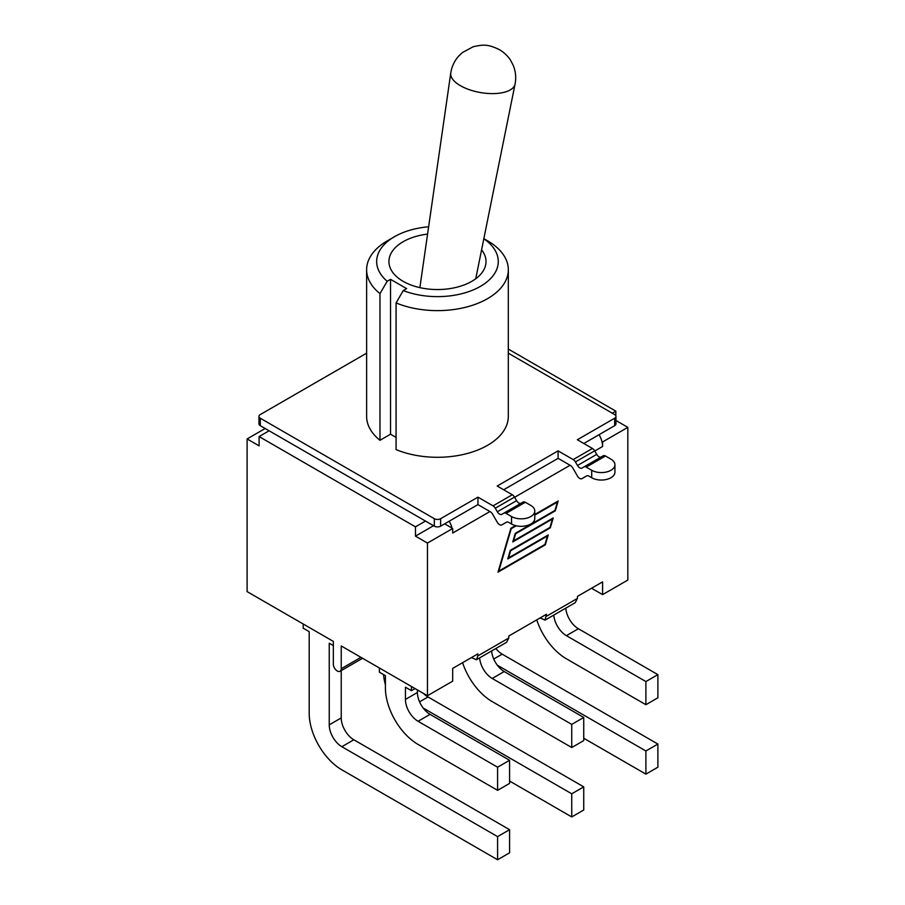 <?xml version="1.0" encoding="UTF-8"?>
<svg xmlns="http://www.w3.org/2000/svg" width="905" height="905" viewBox="0 0 905 905"><rect width="100%" height="100%" fill="white"/><g stroke="black" fill="none" stroke-linecap="round" stroke-linejoin="round"><path stroke-width="1.36" d="M483.813 238.807A60.805 35.103 180 0 1 482.704 284.985A60.805 35.103 180 0 1 403.279 290.562L396.073 302.915L396.073 449.581A70.85 40.906 0 0 0 469.774 452.794A70.85 40.906 0 0 0 508.316 416.391L508.316 269.724A70.85 40.906 0 0 0 487.569 240.809L483.847 238.66M394.478 236.703L387.374 240.809A70.85 40.906 0 0 0 366.627 269.724L366.627 416.391A70.85 40.906 0 0 0 379.976 440.294L379.976 293.627L387.193 281.263A60.805 35.103 180 0 1 394.478 236.703A60.805 35.103 180 0 1 428.631 226.793M396.073 302.915A70.85 40.906 0 0 0 469.774 306.128A70.85 40.906 0 0 0 508.316 269.724M366.627 269.724A70.85 40.906 0 0 0 379.976 293.627M403.279 290.562L406.628 288.627L390.53 279.34L387.193 281.263M481.584 249.848A48.531 28.021 180 0 1 486.008 261.522A48.531 28.021 180 0 1 437.466 289.543A48.531 28.021 180 0 1 388.935 261.522A48.531 28.021 180 0 1 427.579 234.101M379.976 440.294L390.53 434.196L396.073 437.398M390.53 434.196L390.53 279.34M477.851 655.887L476.392 659.745L506.562 642.324L508.802 638.014L477.851 655.887L477.851 653.885L452.692 668.399L452.692 681.16L427.454 695.73L341.23 645.955L341.23 668.727A5.577 3.224 60 0 1 340.065 671.272A5.577 3.224 60 0 1 335.766 669.779A5.577 3.224 60 0 1 333.334 664.168L333.334 641.396L247.11 591.61L247.11 438.936L265.176 428.506M427.454 695.73L427.454 543.057L415.463 536.133L433.529 525.703M259.101 436.572L415.463 526.846L425.474 521.054L269.113 430.78L259.101 436.572L259.101 445.86L247.11 438.936M489.933 511.54L452.692 533.034L452.692 528.486L427.454 543.057M601.927 441.561A16.957 9.785 60 0 1 602.594 446.493L602.594 441.945L601.927 441.561A16.957 9.785 -120 0 0 599.076 434.683M508.802 638.014L508.802 636.011L546.484 614.257L545.025 620.129L575.207 602.696L577.435 598.397L577.435 596.384L602.594 581.87L602.594 594.619L627.832 580.048L627.832 427.364L602.594 441.945M602.594 594.619L591.542 588.239M615.966 420.52L627.832 427.364M449.185 521.212A16.957 9.785 60 0 1 452.025 528.101L452.692 528.486M452.025 528.101L444.649 523.837M516.257 525.794L511.223 528.701L498.791 571.089L544.98 544.414L547.446 536.032L507.773 558.928L510.296 550.319L549.969 527.423L552.423 519.029L512.762 541.925L515.284 533.328L554.946 510.42L557.412 502.026L534.787 515.092M415.463 526.846L415.463 536.133M615.841 415.791L615.841 411.153L508.316 349.07M612.289 413.2L615.841 411.153M534.787 514.481L558.204 500.963L555.308 510.827L515.646 533.735L513.554 540.862L553.215 517.954L550.319 527.83L510.658 550.726L508.565 557.853L548.238 534.957L545.342 544.821L497.999 572.152L510.873 528.294L515.511 525.613M545.025 620.129L540.104 617.934M476.392 659.745L471.471 657.562M379.41 667.992L379.41 672.189L385.406 675.65L385.406 687.857A46.189 26.664 60 0 0 418.065 744.419L497.592 790.337L497.592 767.202L418.065 721.285L430.056 714.362A17.851 10.306 60 0 1 417.431 692.495L417.431 689.949M411.436 686.488L411.436 690.673L405.44 687.212L405.44 699.418A17.851 10.306 -120 0 0 418.065 721.285M411.436 690.673L415.067 688.581M497.592 767.202L509.583 760.279L509.583 783.413L497.592 790.337M509.583 760.279L430.056 714.362M479.639 657.867A17.851 10.306 -120 0 0 492.218 678.467L571.745 724.385L571.745 747.519L492.218 701.613A46.189 26.664 60 0 1 462.602 662.686M571.745 724.385L583.736 717.461L583.736 740.595L571.745 747.519M583.736 717.461L504.209 671.544A17.851 10.306 60 0 1 491.641 650.944M553.803 615.061A17.851 10.306 -120 0 0 566.383 635.661L645.899 681.567L645.899 704.712L566.383 658.795A46.189 26.664 60 0 1 536.756 619.868M645.899 681.567L657.89 674.644L657.89 697.789L645.899 704.712M657.89 674.644L578.374 628.737A17.851 10.306 60 0 1 565.795 608.137M497.32 665.198L645.899 750.98L645.899 774.126L657.89 767.202L657.89 744.057L502.162 654.145A17.851 10.306 60 0 1 495.827 648.523M645.899 774.126L583.736 738.231M657.89 744.057L645.899 750.98M423.155 708.015L571.745 793.798L571.745 816.932L583.736 810.009L583.736 786.875L428.008 696.963A17.851 10.306 60 0 1 423.608 693.513M385.406 684.791A46.189 26.664 60 0 1 383.539 674.564M571.745 816.932L509.583 781.049M583.736 786.875L571.745 793.798M303.198 623.998L303.198 628.183L309.193 631.645L309.193 713.264A46.189 26.664 60 0 0 341.852 769.838L497.592 859.75L497.592 836.616L341.852 746.704A17.851 10.306 -120 0 1 329.239 724.837L329.239 643.217L333.334 645.582M497.592 859.75L509.583 852.827L509.583 829.693L353.844 739.781A17.851 10.306 60 0 1 341.23 717.914L341.23 670.605M509.583 829.693L497.592 836.616M366.627 353.176L260.278 414.569A4.457 2.579 180 0 0 258.977 416.391L258.977 423.857A4.457 2.579 0 0 0 260.278 425.678L269.113 430.78M425.474 521.054L434.321 526.156A4.457 2.579 0 0 0 440.622 526.156L477.942 504.617L477.942 497.15L493.044 505.861A4.457 2.579 60 0 1 495.273 508.214L497.331 511.778A4.457 2.579 -120 0 0 501.789 514.357L503.847 513.169A4.457 2.579 60 0 1 506.076 513.384L511.551 516.551L511.551 524.018L508.757 522.4A4.457 2.579 -120 0 0 506.529 522.185L501.789 524.911A4.457 2.579 60 0 1 497.331 522.343L492.592 514.142A4.457 2.579 -120 0 0 490.363 511.789L477.942 504.617M440.622 526.156L440.622 518.689L477.942 497.15M506.529 522.185L501.789 524.911L506.54 522.174M506.076 513.384L525.319 502.275L530.794 505.431A13.609 7.862 180 0 1 534.787 510.997A13.609 7.862 180 0 1 526.382 518.248A13.609 7.862 180 0 1 511.551 516.551M511.551 524.018A13.609 7.862 0 0 0 526.382 525.726A13.609 7.862 0 0 0 534.787 518.463L534.787 510.997M521.031 503.248A4.457 2.579 60 0 1 516.574 500.657L514.526 497.105A4.457 2.579 -120 0 0 512.287 494.752L497.196 486.03L558.091 450.871L558.091 458.337L570.512 465.509A4.457 2.579 -120 0 1 572.752 467.862L577.481 476.064A4.457 2.579 60 0 0 581.938 478.643L586.678 475.906A4.457 2.579 -120 0 1 588.906 476.132L591.7 477.738L591.7 470.272L586.225 467.116L605.479 455.996A4.457 2.579 -120 0 0 603.25 455.781L581.938 468.077A4.457 2.579 -120 0 1 577.481 465.498L575.422 461.946L594.675 450.826A4.457 2.579 -120 0 0 592.447 448.473L573.193 459.582A4.457 2.579 60 0 1 575.422 461.946M525.319 502.275A4.457 2.579 -120 0 0 523.09 502.049L503.847 513.169L523.09 502.049M592.447 448.473L577.345 439.751L614.665 418.212L614.665 425.678A4.457 2.579 0 0 0 615.966 423.857L615.966 416.391A4.457 2.579 180 0 1 614.665 418.212M583.816 443.495L614.665 425.678M503.655 489.763L558.091 458.337M594.675 450.826L596.734 454.389L577.481 465.498M601.18 456.968A4.457 2.579 60 0 1 596.734 454.389M605.479 455.996L610.954 459.163A13.609 7.862 0 0 1 614.936 464.718L614.936 472.184A13.609 7.862 180 0 1 606.531 479.446A13.609 7.862 180 0 1 591.7 477.738M591.7 470.272A13.609 7.862 0 0 0 606.531 471.98A13.609 7.862 0 0 0 614.936 464.718M603.25 455.781L583.997 466.89A4.457 2.579 60 0 1 586.225 467.116M573.193 459.582L558.091 450.871M508.316 353.176L614.665 414.569A4.457 2.579 180 0 1 615.966 416.391M440.622 518.689A4.457 2.579 180 0 1 434.321 518.689L434.321 526.156M260.278 425.678L260.278 418.212L434.321 518.689M260.278 418.212A4.457 2.579 180 0 1 258.977 416.391M360.948 657.335L341.23 668.727M602.594 446.493L594.777 451.007M570.082 465.26L514.628 497.286M577.435 598.397L546.484 616.26M417.431 692.495L405.44 699.418M492.218 678.467L504.209 671.544M566.383 635.661L578.374 628.737M502.162 654.145L493.723 659.021M428.008 696.963L419.569 701.839M353.844 739.781L341.852 746.704M341.23 717.914L329.239 724.837M495.273 508.214L514.526 497.105M512.287 494.752L493.044 505.861M516.574 500.657L497.331 511.778M460.419 85.692A32.625 14.31 9.8 0 0 494.13 93.588A32.625 14.31 9.8 0 0 515.047 84.188C516.325 77.626 515.68 71.269 513.112 65.103L510.544 60.239C509.741 58.746 506.076 53.644 499.436 49.651C488.055 44.232 483.734 44.368 473.258 46.721L462.365 52.569L458.439 56.359C454.276 61.189 451.708 66.755 450.758 73.067A32.625 14.31 9.8 0 0 460.419 85.692M340.065 671.272L362.577 658.286M475.747 278.751L515.047 84.188M419.875 287.643L450.758 73.067"/></g></svg>
